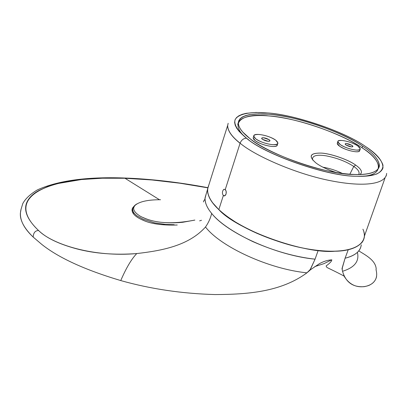 <?xml version="1.0" encoding="UTF-8"?>
<svg xmlns="http://www.w3.org/2000/svg" width="407" height="407" viewBox="0 0 407 407"><rect width="100%" height="100%" fill="white"/><g stroke="black" fill="none" stroke-linecap="round" stroke-linejoin="round"><path stroke-width="0.61" d="M255.718 138.828C260.455 141.987 266.102 143.941 272.654 144.683C278.225 144.724 279.258 143.228 275.753 140.201C271.057 137.123 265.517 135.21 259.132 134.468C253.525 134.341 252.386 135.796 255.718 138.828L253.724 136.106C253.454 132.229 269.795 135.582 275.753 140.201L277.895 143.03C278.337 146.942 261.553 143.518 255.718 138.828M269.276 139.759C270.472 140.807 270.1 141.315 268.167 141.295L262.342 139.28C261.167 138.232 261.548 137.724 263.487 137.759L269.276 139.759C265.649 137.805 263.1 137.327 261.635 138.329L262.342 139.28C265.98 141.244 268.534 141.728 269.999 140.725L269.276 139.759M386.65 173.377C385.912 184.33 364.102 187.149 332.112 181.008C297.726 174.644 255.347 156.181 240.099 143.183C231.771 136.62 227.63 130.683 227.681 125.387L207.59 188.929C207.163 195.35 210.907 202.248 218.829 209.625L223.336 195.548C221.988 193.284 222.141 191.219 223.809 189.341L225.264 189.525L240.084 143.233L225.264 189.525L226.211 191.478L226.048 194.068C225.336 195.813 224.435 196.306 223.336 195.548L218.829 209.625C233.262 224.303 274.577 243.737 308.745 249.12C340.522 254.39 362.754 249.542 364.362 236.263L384.956 178.164M227.681 125.387L228.169 123.301M342.353 173.428C335.882 170.314 329.431 168.244 322.99 167.216C329.431 168.244 335.882 170.314 342.353 173.428M357.656 145.818C352.823 142.918 347.593 141.132 341.972 140.461C337.184 140.379 336.62 141.768 340.288 144.627C345.172 147.604 350.488 149.425 356.247 150.091C360.984 150.102 361.457 148.677 357.656 145.818L360.287 148.814C360.765 152.07 346.225 148.835 340.288 144.627L337.8 141.728C337.459 138.502 351.628 141.661 357.656 145.818M352.035 145.431C353.337 146.423 353.164 146.912 351.516 146.902L346.026 145.019C344.739 144.032 344.922 143.549 346.576 143.569L352.035 145.431C348.636 143.676 346.337 143.198 345.146 144.007L346.026 145.019C349.435 146.79 351.734 147.268 352.93 146.459L352.035 145.431M362.907 229.207C369.129 241.921 356.176 251.129 334.788 251.241C304.177 254.156 236.548 229.619 218.829 209.625C209.03 200.448 205.677 192.302 208.776 185.18L205.082 197.705C204.787 202.574 206.98 207.804 211.66 213.41C218.915 222.471 232.611 231.853 252.747 241.555C274.349 251.073 295.121 256.944 315.064 259.167L318.172 250.442C294.175 248.005 260.633 237.032 238.995 224.196C217.959 211.569 207.473 199.969 207.539 189.387M246.505 138.197C264.316 154.38 328.2 176.689 356.405 176.251C371.906 176.852 380.764 174.074 382.972 167.928C383.079 161.238 377.182 154.044 365.283 146.342C344.581 131.568 294.129 114.469 267.358 112.922L256.095 112.439L246.24 113.309L242.19 114.326L238.904 115.756L236.498 117.592L235.053 119.806L234.615 122.37L235.2 125.219L236.767 128.302L239.245 131.537L246.505 138.197C238.151 131.461 233.745 124.847 235.053 119.806C238.161 113.507 251.75 111.549 267.358 112.922C294.566 114.708 344.073 131.492 365.283 146.342C374.481 152.564 381.278 159.295 382.972 165.206C383.048 168.9 380.952 171.835 376.694 174.023C371.27 175.646 364.509 176.394 356.405 176.251C327.543 176.333 265.094 154.533 246.505 138.197C243.539 138.334 241.397 140.013 240.084 143.233C241.397 140.013 243.539 138.334 246.505 138.197M237.78 124.623C238.823 114.647 260.617 113.507 284.88 118.203C311.396 123.006 345.752 136.528 362.052 147.787L362.637 146.159C346.311 134.936 311.92 121.423 285.393 116.595C261.121 111.884 239.326 112.973 238.299 122.894C238.492 127.539 242.302 132.713 249.735 138.416L242.791 132.092L240.41 129.014L238.889 126.084L238.304 123.367L238.68 120.92L240.023 118.803L242.282 117.043L245.38 115.674L249.211 114.693L258.562 113.843L269.281 114.291C294.77 115.725 342.999 132.082 362.637 146.159C373.931 153.5 379.482 160.333 379.288 166.661C377.096 172.466 368.635 175.071 353.912 174.481C327.121 174.832 266.758 153.77 249.735 138.416C263.451 149.756 300.605 165.781 330.805 171.505C358.918 177.009 378.373 174.888 379.426 165.501C378.734 159.396 373.138 152.946 362.637 146.159L362.052 147.787C372.537 154.589 378.118 161.06 378.8 167.201L378.673 168.279M358.888 174.14L358.903 174.115C359.686 171.912 357.977 169.358 353.769 166.458L349.832 174.227L353.769 166.458C346.357 161.564 337.189 158.028 326.251 155.856C316.768 154.36 312.179 155.611 312.495 159.615L312.678 160.037M337.408 142.862L337.23 143.376L339.708 146.286C345.635 150.509 360.164 153.729 359.696 150.458L359.508 149.766C360.032 151.267 358.745 151.928 355.657 151.75C349.898 151.089 344.581 149.267 339.708 146.286C337.22 144.561 336.645 143.274 337.993 142.425M253.358 137.307L253.179 137.881L255.164 140.613C260.989 145.314 277.762 148.728 277.325 144.795L277.172 144.103C277.63 145.889 275.936 146.678 272.085 146.469C265.532 145.737 259.895 143.783 255.164 140.613C253.51 139.357 252.905 138.253 253.358 137.307M359.137 176.333C385.373 176.521 383.206 160.663 362.052 147.787C342.45 133.664 294.256 117.308 268.773 115.914C240.71 112.312 226.953 124.104 248.845 139.947M316.102 163.075C308.241 156.339 309.808 153.007 320.802 153.083C329.879 153.236 348.529 159.646 355.667 165.1C361.416 169.103 362.846 172.253 359.951 174.542C362.846 172.253 361.416 169.103 355.667 165.1C348.331 159.615 330.052 153.332 320.802 153.083C309.92 153.047 308.353 156.38 316.102 163.075C320.665 166.458 327.325 169.592 336.085 172.482C327.325 169.592 320.665 166.458 316.102 163.075M386.207 175.972L386.614 173.814M228.124 123.438L227.655 125.473M227.635 125.819C227.798 131.054 231.944 136.874 240.069 143.279M226.048 194.068L226.287 192.206L225.783 190.211L225.264 189.525L223.764 189.367C222.136 191.275 221.993 193.335 223.336 195.548L224.898 195.716L226.048 194.068M312.495 159.615C312.179 155.611 316.768 154.36 326.251 155.856C337.189 158.028 346.357 161.564 353.769 166.458C357.977 169.358 359.686 171.912 358.903 174.115M353.769 166.458L355.667 165.1L353.769 166.458M160.551 199.73C148.067 199.71 139.642 201.526 135.282 205.179C132.056 208.43 133.725 212.113 140.288 216.229L143.137 217.638C153.317 222.227 166.499 223.779 182.682 222.293L194.872 220.095M132.941 208.257L133.191 207.636M174.206 224.705L165.618 224.44L154.66 222.863L143.34 219.297L137.352 216.086L143.34 219.297L154.66 222.863L165.618 224.44L174.206 224.705L165.618 224.44L154.66 222.863L143.34 219.297L137.352 216.086C134.208 213.807 132.667 211.574 132.738 209.391L132.229 211.309M194.714 220.085C173.163 224.333 155.998 223.499 143.208 217.577C155.998 223.499 173.163 224.333 194.714 220.085M137.352 216.086C134.188 213.797 132.651 211.569 132.733 209.396C132.931 207.148 134.412 205.27 137.174 203.759M132.651 209.702L132.199 211.192M132.168 211.024L132.677 209.61M361.502 243.05C364.189 239.921 364.987 236.238 363.889 232M207.595 191.911L207.911 193.625M212.398 202.513L218.829 209.62M227.447 216.697L236.37 222.634M252.172 231.13L257.58 233.613M288.07 244.485L291.733 245.467M133.801 206.547L132.092 209.992L132.244 211.365L134.005 214.464M142.735 220.085C150.585 223.794 162.098 225.432 177.269 225.01C162.113 225.478 150.6 223.835 142.735 220.085C136.645 217.455 133.145 214.545 132.244 211.365C131.695 209.62 132.219 208.013 133.806 206.537M199.618 220.869L201.511 220.273M207.784 187.831L179.925 183.221L151.979 179.97L124.969 178.261L159.478 199.735L124.969 178.261C151.628 179.238 179.233 182.428 207.779 187.836M206.369 193.356L205.082 197.705M361.258 244.79C360.607 251.15 355.219 255.621 345.085 258.211L348.239 249.715L345.085 258.211C354.98 255.81 360.373 251.358 361.268 244.861M342.236 269.729L342.297 267.989L345.085 258.211L342.012 268.554L342.328 270.258M376.195 269.017C375.717 260.449 365.918 255.255 358.765 250.89C365.918 255.255 375.717 260.449 376.195 269.017L376.017 269.612C377.971 277.009 375.615 282.27 368.956 285.404C362.785 287.678 351.643 288.588 344.185 276.292L342.526 271.286C354.578 267.552 359.534 261.243 357.397 252.365M342.297 267.989L342.012 268.554L342.297 267.989M342.526 271.286C346.825 286.08 357.55 287.072 364.046 286.686C371.169 285.46 375.351 282.071 376.597 276.526M123.697 178.012L124.969 178.261L102.371 178.21L81.537 179.528L57.163 183.659L47.741 186.543L38.746 190.593C33.389 193.574 29.63 197.074 27.473 201.099C22.99 209.33 26.669 219.119 38.502 230.464L38.614 230.525C46.21 237.953 58.908 244.063 76.699 248.855C94.841 253.612 114.86 255.179 136.767 253.561C161.325 250.732 188.527 245.945 205.504 227.009C208.491 222.746 210.531 218.259 211.625 213.553M208.75 209.473C206.125 205.342 204.884 201.633 205.031 198.346L206.374 193.33M21.047 209.32L20.365 213.278C19.912 220.365 24.181 228.296 33.171 237.067L41.748 244.378C58.669 257.86 85.007 269.922 120.747 280.571C150.539 288.975 181.97 293.64 215.038 294.561C247.008 294.419 280.713 292.134 306.939 272.822L310.444 269.271L310.139 269.663L310.709 269.561L310.444 269.271L315.059 259.167C276.755 255.586 226.735 232.921 211.665 213.41C210.567 218.167 208.511 222.7 205.504 227.009C220.502 246.698 268.91 269.119 306.939 272.822C268.91 269.119 220.502 246.698 205.504 227.009C188.527 245.945 161.325 250.732 136.767 253.561C131.517 258.984 126.18 267.984 120.747 280.571C150.539 288.975 181.97 293.64 215.038 294.561C247.008 294.419 280.713 292.134 306.939 272.822L310.419 269.841L310.139 269.663L314.937 259.508M310.139 269.663L310.709 269.561L310.363 269.887M310.724 269.582L319.505 263.619C323.819 261.314 327.864 260.058 331.644 259.859L324.013 263.624L314.804 266.595L324.013 263.624L331.644 259.859M21.057 209.279C18.727 217.964 22.767 227.223 33.171 237.067L41.748 244.378C58.669 257.86 85.007 269.922 120.747 280.571C126.18 267.984 131.517 258.984 136.767 253.561C93.992 257.473 52.34 244.515 38.614 230.525C35.231 230.56 33.42 232.743 33.171 237.067C33.42 232.743 35.231 230.56 38.614 230.525L38.502 230.464C0.153 194.185 55.057 175.269 124.969 178.261M379.426 165.501L378.8 167.201M337.8 141.728L337.23 143.376M359.696 150.458L360.098 149.338M277.895 143.03L277.325 144.795M253.724 136.106L253.179 137.881M225.122 189.403L223.758 189.367M342.48 271.037L342.333 270.263M20.365 213.278L21.067 209.208L22.802 203.541C25.376 198.753 30.215 194.215 37.322 189.932C57.626 180.698 86.416 176.709 123.692 177.976L123.764 177.981M124.466 178.007C150.626 178.932 178.414 182.153 207.819 187.663M205.036 198.524L204.467 200.158C203.897 200.473 203.561 201.068 203.464 201.948M308.236 271.718L307.28 272.532M344.088 276.104C336.121 271.779 327.869 268.015 328.551 268.228C327.019 267.674 326.226 266.89 326.165 265.878C328.535 264.214 330.27 262.642 331.364 261.162L331.853 259.854"/></g></svg>
